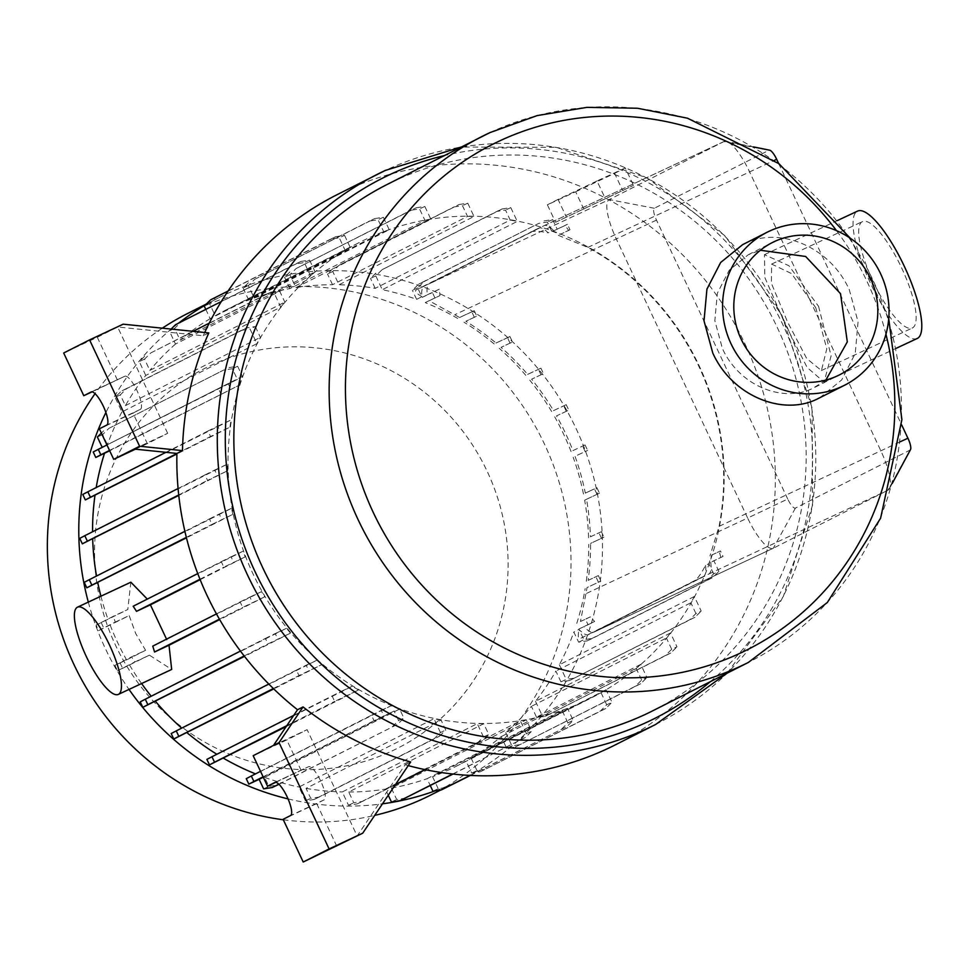 <?xml version="1.0" encoding="UTF-8"?>
<svg xmlns="http://www.w3.org/2000/svg" width="969" height="969" viewBox="0 0 969 969"><rect width="100%" height="100%" fill="white"/><g stroke="black" fill="none" stroke-linecap="round" stroke-linejoin="round"><path stroke-width="0.73" stroke-dasharray="4.84 3.63" d="M336.921 194.769A308.263 296.914 -116.8 0 1 344.843 190.917A308.263 296.914 -116.8 0 1 743.053 339.877A308.263 296.914 -116.8 0 1 615.254 744.895M551.615 231.058A255.55 246.138 -116.8 0 1 560.227 234.328L568.682 230.44L565.157 225.474L567.422 224.287L553.808 230.779A38.53 10.356 -115.1 0 0 544.166 225.644A38.53 10.356 -115.1 0 0 544.081 225.68L429.437 283.699A38.53 10.356 -115.1 0 0 427.317 294.782L422.145 297.398L417.663 287.878L423.938 281.664L418.656 284.135L538.8 223.355L547.376 222.046L551.615 231.058L548.127 232.826A38.53 10.356 -115.1 0 0 538.885 228.115A38.53 10.356 -115.1 0 0 538.8 228.151L424.156 286.17A38.53 10.356 -115.1 0 0 421.963 296.659L416.622 299.36A255.55 246.138 63.2 0 0 382.283 289.707L375.79 275.911L382.065 269.709L502.208 208.916L496.927 211.387L505.515 210.079L510.203 220.06L375.209 288.362A255.55 246.138 63.2 0 0 339.005 284.777L332.755 271.49L339.029 265.288L459.173 204.495L453.892 206.966L462.467 205.658L467.53 216.402L332.537 284.704A255.55 246.138 63.2 0 0 295.884 287.599L289.84 274.748L296.114 268.534L416.258 207.754L410.977 210.225L419.553 208.916L424.919 220.302L289.925 288.605A255.55 246.138 63.2 0 0 254.217 298.028L248.355 285.564L254.629 279.363L374.761 218.57L369.48 221.041L378.067 219.733L383.712 231.724L248.718 300.027A255.55 246.138 63.2 0 0 231.833 307.149A255.55 246.138 63.2 0 0 225.256 310.334A255.55 246.138 63.2 0 0 215.227 315.724L209.546 303.636L215.821 297.435L335.952 236.642L344.54 235.334L339.259 237.805L345.17 250.377L210.176 318.668L205.803 309.377M584.888 701.047A255.55 246.138 63.2 0 0 591.453 697.85A255.55 246.138 63.2 0 0 697.401 362.103A255.55 246.138 63.2 0 0 367.287 238.604A255.55 246.138 63.2 0 0 360.722 241.802A255.55 246.138 63.2 0 0 254.774 577.548A255.55 246.138 63.2 0 0 584.888 701.047M470.013 775.418L566.913 726.593L573.188 720.391L567.543 708.4L432.549 776.702A255.55 246.138 63.2 0 0 449.434 769.58A255.55 246.138 63.2 0 0 455.999 766.382A255.55 246.138 63.2 0 0 466.041 761.004L471.721 773.092L480.297 771.784L600.441 710.992L606.715 704.79L611.996 702.319L606.085 689.746A255.55 246.138 -116.8 0 1 601.034 692.702L466.041 761.004M606.085 689.746L471.091 758.049A255.55 246.138 63.2 0 0 501.179 736.622L506.678 748.322L515.254 747.014L635.398 686.222L641.672 680.02L646.953 677.549L640.751 664.383A255.55 246.138 -116.8 0 1 636.173 668.319L501.179 736.622M640.751 664.383L505.757 732.685A255.55 246.138 63.2 0 0 531.412 706.328L536.717 717.593L545.305 716.285L665.437 655.504L671.711 649.291L676.992 646.832L670.487 632.999A255.55 246.138 -116.8 0 1 666.406 638.026L531.412 706.328M670.487 632.999L535.494 701.302A255.55 246.138 63.2 0 0 555.879 671.081L560.942 681.849L569.53 680.541L689.662 619.76L695.936 613.547L701.217 611.088L694.349 596.48A255.55 246.138 -116.8 0 1 690.873 602.779L555.879 671.081M694.349 596.48L559.355 664.782A255.55 246.138 63.2 0 0 573.842 632.03L578.614 642.168L587.202 640.86L707.334 580.08L713.608 573.866L718.889 571.395L713.862 560.736L710.725 562.323L723.044 556.436L720.476 550.961L711.779 555.031A255.55 246.138 -116.8 0 1 708.836 563.728L705.529 565.399C701.205 573.648 697.656 578.687 694.882 580.54L588.692 634.586A38.53 10.356 64.9 0 1 579.002 629.426L573.842 632.03M705.529 565.399A38.53 10.356 64.9 0 1 703.421 576.543L580.225 638.547C578.13 639.152 577.73 636.112 579.002 629.426M711.779 555.031L720.476 550.961M558.301 235.31L587.832 247.41A255.55 246.138 -116.8 0 1 719.083 526.324L709.974 555.94M421.963 296.659C416.391 293.462 414.453 291.209 416.161 289.901L538.885 228.115M538.8 228.151L530.818 231.894C533.774 230.828 539.551 231.143 548.127 232.826M510.203 220.06A255.55 246.138 -116.8 0 1 517.276 221.404L382.283 289.707M467.53 216.402A255.55 246.138 -116.8 0 1 473.998 216.475L339.005 284.777M424.919 220.302A255.55 246.138 -116.8 0 1 430.878 219.297L295.884 287.599M383.712 231.724A255.55 246.138 -116.8 0 1 389.211 229.726L254.217 298.028M101.139 622.461L103.707 627.936L115.25 622.098A48.171 12.948 64.9 0 1 113.421 616.248L96.076 625.114L98.644 630.589L129.18 615.581L135.708 633.544L145.58 650.296L131.566 656.849A48.171 12.948 -115.1 0 0 134.909 661.936L149.396 655.165L171.67 669.458M152.727 646.141L261.569 591.611A255.55 246.138 63.2 0 0 264.61 596.868L219.672 619.603M430.963 794.943A269.733 259.789 63.2 0 0 542.785 440.568A269.733 259.789 63.2 0 0 194.357 310.213A269.733 259.789 63.2 0 0 187.417 313.593M435.323 790.789A269.733 259.789 63.2 0 0 455.478 782.419A269.733 259.789 63.2 0 0 462.407 779.04A269.733 259.789 63.2 0 0 574.229 424.664A269.733 259.789 63.2 0 0 225.789 294.31A269.733 259.789 63.2 0 0 218.861 297.689A269.733 259.789 63.2 0 0 205.307 305.078M392.021 750.963A212.998 205.149 63.2 0 0 487.165 471.309A212.998 205.149 63.2 0 0 210.648 365.519A212.998 205.149 63.2 0 0 115.505 645.184A212.998 205.149 63.2 0 0 392.021 750.963M653.082 710.628A294.782 283.917 63.2 0 0 775.297 323.343A294.782 283.917 63.2 0 0 394.504 180.888A294.782 283.917 63.2 0 0 386.922 184.582M818.563 306.349L831.111 355.817L824.062 382.065L807.116 367.457L784.805 323.428L764.832 277.473L764.456 254.665L788.911 265.712L818.563 306.349M819.689 397.835L841.686 379.945L855.227 353.503L858.062 321.841L849.256 289.634C829.706 246.283 779.318 226.104 744.676 243.655L742.666 244.636M885.945 334.269A282.972 272.555 63.2 0 0 867.013 281.446A282.972 272.555 63.2 0 0 836.501 230.646M825.854 380.066L813.161 388.145C783.17 403.346 739.25 385.953 722.402 348.501L714.831 320.678L717.375 293.159L729.209 270.23L748.262 254.75L760.399 250.256M917.207 338.484A70.325 18.908 64.9 0 1 870.537 283.323A70.325 18.908 64.9 0 1 857.613 211.085M873.311 281.918A58.758 15.795 64.9 0 1 862.507 221.562A58.758 15.795 64.9 0 1 901.509 267.65A58.758 15.795 64.9 0 1 912.313 328.007A58.758 15.795 64.9 0 1 873.311 281.918M815.789 307.754L791.516 273.561L771.627 264.077L771.409 283.384L787.579 322.023L806.741 358.578L821.421 370.533L826.787 348.84L815.789 307.754M910.509 449.628A11.555 3.101 64.9 0 1 910.073 450.076L795.428 508.083A11.555 3.101 64.9 0 1 787.736 499.035L747.644 518.04A38.53 10.356 -115.1 0 0 773.214 548.26A38.53 10.356 -115.1 0 0 773.298 548.224L887.943 490.205A38.53 10.356 -115.1 0 0 889.385 488.715A38.53 10.356 -115.1 0 0 880.785 450.67L749.534 171.755A38.53 10.356 -115.1 0 0 726.108 141.341A38.53 10.356 -115.1 0 0 723.964 141.522A38.53 10.356 -115.1 0 0 723.891 141.571L609.235 199.578A38.53 10.356 -115.1 0 0 616.393 239.113L747.644 518.04L585.942 593.682A255.55 246.138 63.2 0 0 587.044 587.553L600.925 581.061L587.044 587.553M787.736 499.035L656.485 220.108A11.555 3.101 64.9 0 1 654.341 208.262L768.986 150.256A11.555 3.101 64.9 0 1 769.665 150.183M778.64 163.458L901.642 424.846M578.868 629.026L588.05 624.739L585.482 619.264L590.303 616.865L594.639 621.468L578.868 629.026L583.895 639.697L592.471 638.389L712.615 577.609L718.889 571.395M590.303 616.865L580.443 621.48L585.942 593.682M710.725 562.323A38.53 10.356 64.9 0 1 708.702 574.072L594.045 632.079A38.53 10.356 64.9 0 1 593.973 632.115A38.53 10.356 64.9 0 1 583.871 626.507M599.472 493.173L584.646 500.174L599.472 493.173L596.904 487.698L585.324 493.112A255.55 246.138 63.2 0 0 575.029 456.302L587.626 450.403L575.029 456.302M585.191 451.615L582.611 446.14L585.058 444.928L587.626 450.403M585.058 444.928L572.909 450.609A255.55 246.138 63.2 0 0 556.533 415.883L568.779 410.153L556.533 415.883M566.332 411.365L563.764 405.89L566.199 404.679L568.779 410.153M566.199 404.679L553.493 410.626A255.55 246.138 63.2 0 0 531.618 379.194L543.476 373.646L531.618 379.194M541.041 374.858L538.461 369.383L540.908 368.172L543.476 373.646M540.908 368.172L527.62 374.385A255.55 246.138 63.2 0 0 501.058 347.35L512.516 341.984L501.058 347.35M510.069 343.196L507.502 337.721L509.936 336.509L512.516 341.984M509.936 336.509L496.019 343.026A255.55 246.138 63.2 0 0 465.835 321.26L476.809 316.124L465.835 321.26M474.374 317.335L471.794 311.861L474.229 310.649L476.809 316.124M474.229 310.649L459.56 317.517A255.55 246.138 63.2 0 0 454.691 314.768L429.001 300.717L425.234 302.631L439.987 295.581L429.001 300.717M598.491 582.272L595.911 576.797L598.357 575.586L600.925 581.061M598.357 575.586L588.147 580.358A255.55 246.138 63.2 0 0 590.557 543.427L603.953 537.165L590.557 543.427M601.519 538.376L598.939 532.902L601.374 531.69L603.953 537.165M601.374 531.69L590.436 536.814A255.55 246.138 63.2 0 0 586.499 499.241M435.008 298.052L432.428 292.59L439.248 289.198L439.987 295.581M439.248 289.198L427.317 294.782M162.32 328.176A269.733 259.789 63.2 0 0 95.047 393.644M283.323 819.774A269.733 259.789 63.2 0 0 374.7 815.401M416.258 207.754L424.834 206.445L419.553 208.916M296.114 268.534L410.977 210.225M459.173 204.495L467.748 203.187L462.467 205.658M339.029 265.288L453.892 206.966M502.208 208.916L510.784 207.608L505.515 210.079M382.065 269.709L496.927 211.387M423.938 281.664L538.8 223.355M544.069 220.884L552.657 219.575L547.376 222.046M568.682 230.44L570.002 229.762L567.422 224.287M553.808 230.779L565.157 225.474M720.9 557.563L719.24 551.603M723.044 556.436L713.862 560.736M707.334 580.08L712.615 577.609M587.202 640.86L592.471 638.389M689.662 619.76L694.943 617.289L701.217 611.088M569.53 680.541L694.943 617.289M665.437 655.504L670.718 653.033L676.992 646.832M545.305 716.285L670.718 653.033M635.398 686.222L640.679 683.751L646.953 677.549M515.254 747.014L640.679 683.751M600.441 710.992L605.722 708.521L611.996 702.319M480.297 771.784L605.722 708.521M561.632 729.063L567.907 722.862L573.188 720.391M470.377 775.442L566.913 726.593M452.705 774.013L525.416 737.421L531.69 731.207L526.337 719.822L391.343 788.124L396.696 799.51L405.284 798.202M520.147 739.892L526.421 733.678L531.69 731.207M453.032 774.049L525.416 737.421M424.943 769.592L482.501 740.667L488.776 734.466L483.725 723.722L348.731 792.024L353.782 802.768L362.37 801.46L395.316 784.781M477.232 743.138L483.507 736.937L488.776 734.466M425.234 769.652L482.501 740.667M483.725 723.722A255.55 246.138 -116.8 0 1 477.257 723.649L342.263 791.952L348.513 805.239L357.089 803.931L395.522 784.478M357.089 803.931L362.37 801.46M439.466 736.246L445.74 730.045L441.04 720.064L306.047 788.366L310.746 798.347L319.322 797.039L439.466 736.246L434.185 738.717L440.459 732.516L445.74 730.045M441.04 720.064A255.55 246.138 -116.8 0 1 433.967 718.719L298.973 787.022L305.465 800.806L314.053 799.498L434.185 738.717M314.053 799.498L319.322 797.039M278.987 784.309L397.605 724.291L403.879 718.077L399.628 709.066L264.634 777.368L268.885 786.38L277.461 785.072M278.842 784.175L397.605 724.291M392.324 726.762L398.598 720.548L403.879 718.077M260.54 771.348L371.466 715.231L374.034 720.706L394.117 711.028L263.302 777.211M371.466 715.231L381.253 710.362L383.821 715.837M263.12 776.823L374.034 720.706M293.74 715.364L332.101 695.948L334.668 701.423L358.542 689.976L286.17 726.593M332.101 695.948L341.887 691.091L344.467 696.566M286.812 725.636L334.668 701.423M268.825 684.041L296.393 670.088L298.973 675.563L322.083 664.468L273.755 688.923M296.393 670.088L306.18 665.231L308.76 670.705M273.355 688.523L298.973 675.563M240.445 651.071L265.421 638.426L268.001 643.9L290.482 633.096L244.503 656.364M265.421 638.426L275.22 633.569L277.788 639.043M244.176 655.952L268.001 643.9M216.462 613.898L240.13 601.919L242.71 607.393L264.61 596.868M240.13 601.919L249.917 597.061L252.497 602.536M197.749 573.575L221.271 561.681L223.851 567.156L245.205 556.884L200.159 579.668M221.271 561.681L231.07 556.812L233.638 562.286M110.212 625.175A255.55 246.138 63.2 0 0 126.576 659.913L114.923 665.364L131.566 656.849M119.986 662.711L122.566 668.186L134.909 661.936M199.977 579.232L223.851 567.156M219.43 619.167L242.71 607.393M184.885 531.327L209.425 518.912L212.005 524.386L232.778 514.382L186.46 537.819M209.425 518.912L219.224 514.042L221.792 519.517M186.339 537.371L212.005 524.386M178.078 488.509L204.956 474.907L207.523 480.382L227.679 470.68L178.768 495.413M204.956 474.907L214.743 470.05L217.31 475.525M178.72 494.965L207.523 480.382M165.905 452.305L207.972 431.011L210.552 436.486L229.968 427.123L176.903 453.976M207.972 431.011L217.771 426.154L220.338 431.629M176.915 453.516L210.552 436.486M109.521 450.428L239.464 385.093L109.679 450.767M106.941 444.953L218.413 388.557L220.993 394.032M218.413 388.557L228.2 383.688L230.779 389.163M239.464 385.093A255.55 246.138 -116.8 0 1 242.407 376.396L107.414 444.698L102.641 434.56L108.928 428.346L223.778 370.025L232.366 368.729L237.381 379.388L102.217 447.339M229.059 367.566L237.635 366.258L232.366 368.729M108.928 428.346L223.778 370.025M241.451 330.344L250.038 329.036L256.906 343.644L121.912 411.946L115.045 397.338L121.319 391.137L241.451 330.344L246.732 327.873L255.307 326.565L250.038 329.036M280.768 307.125A255.55 246.138 -116.8 0 1 284.838 302.098L149.844 370.4L144.538 359.124L150.813 352.922L270.957 292.141L265.676 294.6L274.263 293.292L280.768 307.125L145.774 375.427A255.55 246.138 63.2 0 0 125.389 405.648L120.313 394.868L126.588 388.666L246.732 327.873M126.588 388.666L121.319 391.137M270.957 292.141L279.532 290.833L274.263 293.292M150.813 352.922L193.11 331.325M209.231 323.161L265.676 294.6M310.492 275.741A255.55 246.138 -116.8 0 1 315.082 271.805L180.089 340.107L174.59 328.406L180.864 322.205L300.996 261.412L295.727 263.883L304.302 262.575L310.492 275.741L175.498 344.043L169.309 330.877L171.125 329.072M300.996 261.412L309.583 260.104L304.302 262.575M221.295 301.541L295.727 263.883M180.864 322.205L175.583 324.663M335.952 236.642L330.671 239.113L339.259 237.805M228.054 291.039L330.671 239.113M215.821 297.435L210.539 299.893M209.546 303.636L204.265 306.107M174.59 328.406L169.309 330.877M144.538 359.124L139.27 361.594L145.544 355.393M120.313 394.868L115.045 397.338M101.357 433.07L103.647 430.817M102.641 434.56L97.372 437.019M102.387 447.69L93.206 451.99M228.2 383.688L237.381 379.388M98.644 630.589L103.707 627.936M115.25 622.098L129.18 615.581M126.576 659.913L145.58 650.296M114.923 665.364L117.503 670.839L122.566 668.186M398.598 720.548L394.117 711.028M263.604 788.851L268.885 786.38M305.465 800.806L310.746 798.347M348.513 805.239L353.782 802.768M391.428 801.981L396.696 799.51M432.913 791.164L438.194 788.693L446.77 787.385M471.721 773.092L477.002 770.621L485.578 769.313M506.678 748.322L511.959 745.851L520.535 744.543M536.717 717.593L541.998 715.122L550.586 713.814M560.942 681.849L566.223 679.39L574.799 678.082M578.614 642.168L583.895 639.697M588.05 624.739L594.639 621.468M580.443 621.48L585.482 619.264M576.785 623.333A255.55 246.138 63.2 0 0 585.191 588.498M588.147 580.358L595.911 576.797M586.293 581.303A255.55 246.138 63.2 0 0 588.704 544.372M590.436 536.814L598.939 532.902M588.583 537.747A255.55 246.138 63.2 0 0 584.646 500.174M597.037 494.384L594.457 488.909L596.904 487.698M585.324 493.112L594.457 488.909M583.471 494.045A255.55 246.138 63.2 0 0 573.176 457.235M572.909 450.609L582.611 446.14M571.056 451.542A255.55 246.138 63.2 0 0 554.68 416.815M553.493 410.626L563.764 405.89M551.64 411.559A255.55 246.138 63.2 0 0 529.764 380.139M527.62 374.385L538.461 369.383M525.767 375.318A255.55 246.138 63.2 0 0 499.205 348.283M496.019 343.026L507.502 337.721M494.166 343.959A255.55 246.138 63.2 0 0 463.981 322.192M459.56 317.517L471.794 311.861M457.707 318.45A255.55 246.138 63.2 0 0 425.234 302.631M422.145 297.398L432.428 292.59M552.657 219.575L557.139 229.096M417.663 287.878L412.382 290.349L418.656 284.135M375.79 275.911L370.521 278.382L376.796 272.18M332.755 271.49L327.474 273.961L333.748 267.759M289.84 274.748L284.559 277.207L290.833 271.005M178.55 323.161A269.733 259.789 63.2 0 0 105.9 412.503M88.312 602.1A269.733 259.789 63.2 0 0 129.01 689.419M288.059 798.904A269.733 259.789 63.2 0 0 382.489 803.834M374.761 218.57L383.349 217.262L378.067 219.733M254.629 279.363L369.48 221.041M248.355 285.564L243.074 288.035L249.348 281.834M289.925 288.605L284.559 277.207M424.834 206.445L430.878 219.297M332.537 284.704L327.474 273.961M467.748 203.187L473.998 216.475M375.209 288.362L370.521 278.382M510.784 207.608L517.276 221.404M416.622 299.36L412.382 290.349M570.002 229.762L560.227 234.328M713.608 573.866L708.836 563.728M559.355 664.782L566.223 679.39M695.936 613.547L690.873 602.779M535.494 701.302L541.998 715.122M671.711 649.291L666.406 638.026M505.757 732.685L511.959 745.851M641.672 680.02L636.173 668.319M471.091 758.049L477.002 770.621M606.715 704.79L601.034 692.702M432.549 776.702L438.194 788.693M567.543 708.4A255.55 246.138 -116.8 0 1 562.044 710.398L427.05 778.701L430.272 785.556M567.907 722.862L562.044 710.398M526.337 719.822A255.55 246.138 -116.8 0 1 520.365 720.827L385.371 789.129L388.266 795.258M526.421 733.678L520.365 720.827M483.507 736.937L477.257 723.649M440.459 732.516L433.967 718.719M399.628 709.066A255.55 246.138 -116.8 0 1 391.028 705.795L246.259 778.664M381.253 710.362L391.028 705.795M358.542 689.976A255.55 246.138 -116.8 0 1 352.28 686.234L206.894 759.393M341.887 691.091L352.28 686.234M322.083 664.468A255.55 246.138 -116.8 0 1 317.057 660.143L171.186 733.533M306.18 665.231L317.057 660.143M290.482 633.096A255.55 246.138 -116.8 0 1 286.497 628.287L140.214 701.871M275.22 633.569L286.497 628.287M149.396 655.165L117.503 670.839M249.917 597.061L261.569 591.611M231.07 556.812L243.086 551.191A255.55 246.138 63.2 0 0 245.205 556.884M133.165 606.255L243.086 551.191M130.851 582.199L127.799 609.513L113.421 616.248M96.076 625.114L127.799 609.513M232.778 514.382A255.55 246.138 -116.8 0 1 231.615 508.253L84.23 582.345M219.224 514.042L231.615 508.253M227.679 470.68A255.55 246.138 -116.8 0 1 227.545 464.054L79.749 538.352M214.743 470.05L227.545 464.054M229.968 427.123A255.55 246.138 -116.8 0 1 231.07 419.928L82.777 494.456M217.771 426.154L231.07 419.928M237.635 366.258L242.407 376.396M255.307 326.565L260.382 337.345A255.55 246.138 63.2 0 0 256.906 343.644M125.389 405.648L260.382 337.345M145.774 375.427L139.27 361.594M279.532 290.833L284.838 302.098M309.583 260.104L315.082 271.805M345.17 250.377A255.55 246.138 -116.8 0 1 350.221 247.422L215.227 315.724M344.54 235.334L350.221 247.422M248.718 300.027L243.074 288.035M391.343 788.124A255.55 246.138 63.2 0 0 427.05 778.701M348.731 792.024A255.55 246.138 63.2 0 0 385.371 789.129M306.047 788.366A255.55 246.138 63.2 0 0 342.263 791.952M264.634 777.368A255.55 246.138 63.2 0 0 298.973 787.022M129.616 665.17A255.55 246.138 63.2 0 0 141.583 683.533M100.909 596.214A255.55 246.138 63.2 0 0 108.092 619.494M96.185 487.577A255.55 246.138 63.2 0 0 96.076 488.231M121.912 411.946A255.55 246.138 63.2 0 0 107.414 444.698M175.498 344.043A255.55 246.138 63.2 0 0 149.844 370.4M210.176 318.668A255.55 246.138 63.2 0 0 180.089 340.107M383.349 217.262L389.211 229.726M336.824 846.3L316.73 803.592L324.13 799.849A18.302 4.918 -115.1 0 0 320.751 781.135A18.302 4.918 -115.1 0 0 308.578 766.709A18.302 4.918 -115.1 0 0 308.542 766.721L275.814 782.322M316.73 803.592L283.105 819.314M301.141 770.464L286.788 739.965L253.175 755.687M134.061 449.047L167.673 433.325L147.336 443.608L132.983 413.109L99.359 428.831M147.336 443.608L135.418 449.192M132.983 413.109L140.372 409.366A18.302 4.918 -115.1 0 0 137.004 390.652A18.302 4.918 -115.1 0 0 124.831 376.226A18.302 4.918 -115.1 0 0 124.795 376.238L92.067 391.839M117.394 379.981L97.3 337.273L63.675 353.007M273.512 745.403L307.125 729.669L286.788 739.965M408.228 765.607A308.263 296.914 -116.8 0 1 405.139 764.759L357.161 836.005L307.125 729.669M167.673 433.325L117.637 326.989L123.184 324.179M97.3 337.273L117.637 326.989L203.26 335.734L208.807 332.924M405.139 764.759L410.686 761.949M203.26 335.734A308.263 296.914 -116.8 0 1 204.725 332.5M555.576 222.24L633.496 185.382L555.576 222.24L547.376 204.81L575.659 191.777L583.859 209.207M575.659 191.777L614.612 173.354L622.813 190.784M614.612 173.354L625.284 167.952L633.496 185.382M625.284 167.952L597.013 180.973L605.213 198.403M597.013 180.973L558.059 199.408L566.259 216.838M558.059 199.408L547.376 204.81M655.71 724.424A308.263 296.914 63.2 0 0 783.497 319.419A308.263 296.914 63.2 0 0 385.287 170.447M710.325 681.667A302.485 291.342 63.2 0 0 778.906 316.621A302.485 291.342 63.2 0 0 444.165 155.621M489.793 132.68A294.782 283.917 -116.8 0 1 870.586 275.135A294.782 283.917 -116.8 0 1 748.383 662.421M795.428 508.083L773.298 548.224L594.045 632.079M656.485 220.108L454.691 314.768M654.341 208.262L609.235 199.578L429.437 283.699M544.081 225.68L723.891 141.571L768.986 150.256M708.702 574.072L887.943 490.205L910.073 450.076M587.832 247.41L774.352 160.369M719.083 526.324L900.165 441.779M424.156 286.17L416.161 289.901M703.421 576.543L694.882 580.54M324.13 799.849L290.506 815.571M274.954 782.431L308.578 766.709L274.99 782.419M140.372 409.366L106.76 425.088M91.207 391.948L124.831 376.226L91.243 391.936M455.999 766.382L591.453 697.85M440.847 789.953L462.407 779.04M727.234 673.116L783.352 596.432L812.603 504.97L812.07 407.961L781.85 315.131L724.957 235.782L647.11 177.884L556.109 147.276L461.074 147.058M748.262 254.75L772.329 242.577M824.062 382.065L896.228 348.295M771.627 264.077L862.507 221.562M888.73 318.74L850.285 238.229M821.421 370.533L912.313 328.007M764.456 254.665L837.422 220.532M814.905 387.297L839.311 374.955M773.214 548.26L593.973 632.115M753.591 146.925L726.108 141.341M892.267 483.398L889.385 488.715M206.409 303.987L218.861 297.689M723.964 141.522L544.166 225.644M225.256 310.334L360.722 241.802"/><path stroke-width="1.45" d="M461.074 147.058L385.311 170.435A308.263 296.914 63.2 0 0 377.365 174.299A308.263 296.914 63.2 0 0 249.578 579.305A308.263 296.914 63.2 0 0 647.789 728.276A308.263 296.914 63.2 0 0 655.71 724.424L615.254 744.895A308.263 296.914 -116.8 0 1 607.333 748.746A308.263 296.914 -116.8 0 1 408.228 765.607M166.741 639.588L150.413 604.838L136.496 611.354L199.977 579.232M86.362 656.631A48.171 12.948 -115.1 0 0 118.327 694.422A48.171 12.948 -115.1 0 0 109.473 644.942A48.171 12.948 -115.1 0 0 77.508 607.163A48.171 12.948 -115.1 0 0 86.362 656.631M118.327 694.422L171.67 669.458L169.018 645.233L219.672 619.603M216.462 613.898L152.727 646.141A48.171 12.948 -115.1 0 1 154.543 652.004L169.018 645.233M374.7 815.401A269.733 259.789 63.2 0 0 424.034 798.323A269.733 259.789 63.2 0 0 430.963 794.943L440.847 789.953M850.285 238.229L778.979 163.713L687.457 118.194L637.554 108.249L586.923 107.365L537.177 115.59L489.842 132.656L386.922 184.582A294.782 283.917 63.2 0 0 264.719 571.867A294.782 283.917 63.2 0 0 645.511 714.323A294.782 283.917 63.2 0 0 653.082 710.628L748.383 662.421A294.782 283.917 -116.8 0 1 740.8 666.103A294.782 283.917 -116.8 0 1 360.02 523.66A294.782 283.917 -116.8 0 1 482.223 136.363A294.782 283.917 -116.8 0 1 489.793 132.68M836.501 230.646A282.972 272.555 63.2 0 0 499.653 140.905A282.972 272.555 63.2 0 0 373.259 512.444A282.972 272.555 63.2 0 0 740.619 652.985A282.972 272.555 63.2 0 0 885.945 334.269M767.109 232.257L742.666 244.636L720.657 262.49L706.934 289.125L704.015 320.86L712.772 352.995C732.164 396.188 783.037 416.428 817.679 398.804L844.52 385.262A85.732 82.583 63.2 0 0 880.07 272.628A85.732 82.583 63.2 0 0 769.313 231.191A85.732 82.583 63.2 0 0 767.109 232.257A85.732 82.583 63.2 0 0 731.571 344.903A85.732 82.583 63.2 0 0 842.315 386.34A85.732 82.583 63.2 0 0 844.52 385.262M774.231 241.644A74.177 71.44 63.2 0 0 772.329 242.577A74.177 71.44 63.2 0 0 741.576 340.034A74.177 71.44 63.2 0 0 837.398 375.875A74.177 71.44 63.2 0 0 839.311 374.955A74.177 71.44 63.2 0 0 870.053 277.497A74.177 71.44 63.2 0 0 774.231 241.644M760.399 250.256L805.651 256.482L840.523 293.668L847.306 341.887L825.854 380.066M837.422 220.532L857.613 211.085A70.325 18.908 64.9 0 1 904.283 266.245A70.325 18.908 64.9 0 1 917.207 338.484L896.228 348.295M753.591 146.925L769.665 150.183A11.555 3.101 64.9 0 1 776.678 159.304L778.64 163.458M901.642 424.846L907.929 438.218A11.555 3.101 64.9 0 1 910.509 449.628L892.267 483.398M206.409 303.987L187.417 313.593A269.733 259.789 63.2 0 0 162.32 328.176M95.047 393.644A269.733 259.789 63.2 0 0 283.323 819.774M430.272 785.556L432.913 791.164L441.489 789.856L470.377 775.442M441.489 789.856L470.013 775.418M388.266 795.258L391.428 801.981L400.003 800.673L453.032 774.049M400.003 800.673L452.705 774.013M395.316 784.781L425.234 769.652M395.522 784.478L424.943 769.592M263.302 777.211L259.123 779.33L263.604 788.851L272.18 787.543L278.987 784.309M272.18 787.543L278.842 784.175M259.123 779.33L248.827 784.139L246.259 778.664L251.322 776.012L253.902 781.486L263.12 776.823M251.322 776.012L260.54 771.348M286.17 726.593L209.474 764.868L206.894 759.393L211.957 756.741L214.537 762.215L286.812 725.636M211.957 756.741L293.74 715.364M273.755 688.923L173.766 739.008L171.186 733.533L176.249 730.88L178.829 736.355L273.355 688.523M176.249 730.88L268.825 684.041M244.503 656.364L142.794 707.346L140.214 701.871L145.289 699.218L147.857 704.693L244.176 655.952M145.289 699.218L240.445 651.071M136.496 611.354A48.171 12.948 64.9 0 0 133.165 606.255L197.749 573.575M154.543 652.004L219.43 619.167M186.46 537.819L86.798 587.82L84.23 582.345L89.293 579.692L91.861 585.167L186.339 537.371M89.293 579.692L184.885 531.327M178.768 495.413L82.317 543.827L79.749 538.352L84.812 535.7L87.392 541.174L178.72 494.965M84.812 535.7L178.078 488.509M176.903 453.976L85.345 499.931L82.777 494.456L87.84 491.804L90.408 497.279L176.915 453.516M87.84 491.804L165.905 452.305M109.679 450.767L95.786 457.465L93.206 451.99L98.269 449.337L100.849 454.812L109.521 450.428M98.269 449.337L106.941 444.953M193.11 331.325L209.231 323.161M171.125 329.072L175.583 324.663L221.295 301.541M205.803 309.377L204.265 306.107L210.539 299.893L228.054 291.039M102.217 447.339L97.372 437.019L101.357 433.07M95.786 457.465L100.849 454.812M85.345 499.931L90.408 497.279M82.317 543.827L87.392 541.174M86.798 587.82L91.861 585.167M142.794 707.346L147.857 704.693M173.766 739.008L178.829 736.355M209.474 764.868L214.537 762.215M248.827 784.139L253.902 781.486M205.307 305.078A269.733 259.789 63.2 0 0 178.55 323.161M105.9 412.503A269.733 259.789 63.2 0 0 88.312 602.1M129.01 689.419A269.733 259.789 63.2 0 0 288.059 798.904M382.489 803.834A269.733 259.789 63.2 0 0 435.323 790.789M150.413 604.838L200.159 579.668M147.3 599.096L130.851 582.199L77.508 607.163M223.548 758.279A255.55 246.138 63.2 0 0 255.525 773.892M187.09 732.77A255.55 246.138 63.2 0 0 216.85 754.257M155.488 701.399A255.55 246.138 63.2 0 0 181.7 728.131M141.583 683.533A255.55 246.138 63.2 0 0 151.2 696.226M97.784 582.684A255.55 246.138 63.2 0 0 100.909 596.214M92.685 538.982A255.55 246.138 63.2 0 0 96.525 576.034M94.974 495.425A255.55 246.138 63.2 0 0 92.552 531.775M104.47 453.395A255.55 246.138 63.2 0 0 96.185 487.577M283.105 819.314L290.506 815.571A18.302 4.918 -115.1 0 0 287.139 796.857A18.302 4.918 -115.1 0 0 274.954 782.431A18.302 4.918 -115.1 0 0 274.917 782.455L267.529 786.198L253.175 755.687L279.06 742.593L329.097 848.929L303.212 862.022L283.105 819.314M275.814 782.322L267.529 786.198M279.06 742.593L303.067 706.934A308.263 296.914 -116.8 0 0 410.686 761.949L362.709 833.195L303.212 862.022M135.418 449.192L113.724 459.342L99.359 428.831L106.76 425.088A18.302 4.918 -115.1 0 0 103.392 406.374A18.302 4.918 -115.1 0 0 91.207 391.948A18.302 4.918 -115.1 0 0 91.171 391.973L83.782 395.715L63.675 353.007L89.572 339.901L123.184 324.179L208.807 332.924A308.263 296.914 -116.8 0 0 182.463 450.621L139.609 446.237L89.572 339.901M92.067 391.839L83.782 395.715M273.512 745.403L297.519 709.744A308.263 296.914 -116.8 0 1 176.915 453.431L134.061 449.047L113.724 459.342M362.709 833.195L329.097 848.929M134.061 449.047L139.609 446.237M297.519 709.744L303.067 706.934M204.725 332.5A308.263 296.914 -116.8 0 1 336.921 194.769L385.311 170.435M176.915 453.431L182.463 450.621M444.165 155.621A302.485 291.342 63.2 0 0 390.156 174.456A302.485 291.342 63.2 0 0 255.041 571.613A302.485 291.342 63.2 0 0 647.728 721.832A302.485 291.342 63.2 0 0 710.325 681.667M774.352 160.369L776.678 159.304M900.165 441.779L907.929 438.218M655.71 724.424L727.234 673.116M748.383 662.421L827.296 602.548L880.591 518.221L901.897 419.662L888.73 318.74"/></g></svg>
